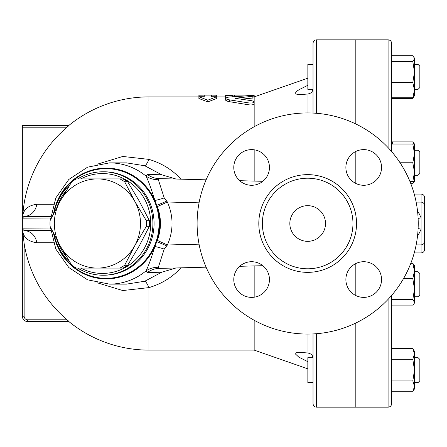 <?xml version="1.0" encoding="UTF-8"?>
<svg xmlns="http://www.w3.org/2000/svg" width="447" height="447" viewBox="0 0 447 447"><rect width="100%" height="100%" fill="white"/><g stroke="black" fill="none" stroke-linecap="round" stroke-linejoin="round"><path stroke-width="0.67" d="M289.835 223.5A17.83 17.83 0 0 1 316.588 208.056A17.83 17.83 0 0 1 316.588 238.944A17.83 17.83 0 0 1 289.835 223.5M418.23 223.5A110.56 110.56 0 0 1 252.387 319.247A110.56 110.56 0 0 1 252.387 127.753A110.56 110.56 0 0 1 418.23 223.5M352.962 223.5A45.292 45.292 0 0 1 285.024 262.724A45.292 45.292 0 0 1 285.024 184.276A45.292 45.292 0 0 1 352.962 223.5M345.883 279.548A17.83 17.83 0 0 1 363.718 261.718A17.83 17.83 0 0 1 381.548 279.548A17.83 17.83 0 0 1 363.718 297.384A17.83 17.83 0 0 1 345.883 279.548M251.622 261.718A17.83 17.83 0 0 1 269.452 279.548A17.83 17.83 0 0 1 251.622 297.384A17.83 17.83 0 0 1 233.787 279.548A17.83 17.83 0 0 1 251.622 261.718M269.452 167.452A17.83 17.83 0 0 1 251.622 185.281A17.83 17.83 0 0 1 233.787 167.452A17.83 17.83 0 0 1 251.622 149.616A17.83 17.83 0 0 1 269.452 167.452M363.718 185.281A17.83 17.83 0 0 1 345.883 167.452A17.83 17.83 0 0 1 363.718 149.616A17.83 17.83 0 0 1 381.548 167.452A17.83 17.83 0 0 1 363.718 185.281M355.996 183.527L355.996 151.377M355.996 124.059L355.996 39.828L388.091 39.828L388.091 147.633M388.091 299.367L388.091 407.172L355.996 407.172L355.996 322.941M355.996 295.623L355.996 263.473M124.646 181.733L134.709 201.211A44.583 43.063 -90 0 0 97.412 178.917L119.936 178.917A49.93 48.231 90 0 1 124.646 181.733L127.663 181.733A49.93 48.231 -90 0 0 122.953 178.917L119.936 178.917M60.121 201.211L71.783 181.733A49.93 48.231 90 0 1 76.493 178.917L97.412 178.917A44.583 43.063 -90 0 0 60.121 201.211A44.583 43.063 -90 0 0 60.121 245.789L50.064 226.316A49.93 48.231 90 0 1 50.064 220.684L60.121 201.211M146.365 226.316L134.709 245.789A44.583 43.063 -90 0 0 134.709 201.211L146.365 220.684A49.93 48.231 90 0 1 146.365 226.316L149.382 226.316A49.93 48.231 -90 0 0 149.382 220.684L139.324 201.211L127.663 181.733M97.412 268.083L76.493 268.083A49.93 48.231 90 0 1 71.783 265.267L60.121 245.789A44.583 43.063 -90 0 0 97.412 268.083A44.583 43.063 -90 0 0 134.709 245.789L124.646 265.267A49.93 48.231 90 0 1 119.936 268.083L97.412 268.083M119.936 268.083L122.953 268.083A49.93 48.231 -90 0 0 127.663 265.267L139.324 245.789L149.382 226.316M149.382 220.684L146.365 220.684M127.663 265.267L124.646 265.267M313.017 64.39L307.849 64.39L307.849 89.355L313.006 89.355M419.834 69.307L419.834 66.173L418.051 64.39L418.051 89.355L419.834 87.573L419.834 69.307M414.486 64.39L418.051 64.39L414.486 64.39M313.006 357.645L307.849 357.645L307.849 382.61L313.017 382.61M419.834 380.827L419.834 359.427L418.051 357.645L418.051 382.61L419.834 380.827M414.486 382.61L418.051 382.61M419.834 291.802L419.834 273.536L418.051 271.754L418.051 296.719L419.834 294.936L419.834 291.802M413.592 56.78L414.486 58.786L414.106 57.49L412.816 55.987L391.661 55.987M412.816 97.759L414.486 90.11L414.486 95.597L412.816 97.759L391.661 97.759M414.486 72.028L412.816 61.585L414.486 58.786L414.486 90.11L412.816 82.466L414.486 72.028M391.661 98.491L412.816 98.491L413.592 96.965M414.486 180.851L414.486 181.488L412.816 181.488L414.486 172.129L412.816 162.764L414.486 153.405L412.816 144.04L414.486 144.04L414.486 150.281L418.051 150.281L418.051 175.246L419.834 173.464L419.834 152.064L418.051 150.281M410.799 183.65L412.816 183.65L414.391 181.488M413.592 144.04L412.816 141.883L414.486 144.04L414.486 181.488L414.106 182.147M412.816 348.509L414.486 351.403L414.486 353.912L412.816 348.509L391.661 348.509M414.486 370.127L412.816 359.315L414.486 353.912L414.486 386.342L412.816 380.939L414.486 370.127M414.486 386.342L414.486 388.851L412.816 391.751L414.486 386.342M414.486 270.994L412.816 263.35L414.486 265.512L414.486 289.08L412.816 278.637L414.486 270.994M414.486 302.323L412.816 299.524L414.486 289.08L414.486 302.96L414.106 303.619L414.486 302.323M391.661 305.117L412.816 305.117L414.106 303.619M391.661 61.585L412.816 61.585M391.661 82.466L412.816 82.466M391.661 55.249L412.816 55.249M392.103 141.883L412.816 141.883M391.661 391.751L412.816 391.751M391.661 380.939L412.816 380.939M391.661 359.315L412.816 359.315M391.661 299.524L412.816 299.524M403.501 278.637L412.816 278.637M410.799 263.35L412.816 263.35M400.054 162.764L412.816 162.764M409.938 181.488L412.816 181.488M391.661 144.04L412.816 144.04M391.661 151.6L391.661 43.393C391.449 41.225 390.259 40.034 388.091 39.828M388.091 407.172C390.259 406.966 391.449 405.775 391.661 403.607L391.661 295.4M313.017 333.931L313.017 403.607C313.23 405.775 314.42 406.966 316.588 407.172L316.588 333.702M355.818 183.438L355.818 151.466M355.818 123.975L355.818 39.828L316.588 39.828C314.42 40.034 313.23 41.225 313.017 43.393L313.017 113.069M316.588 407.172L355.818 407.172L355.818 323.025M355.818 295.534L355.818 263.562M417.554 235.692L419.415 232.926L421.085 229.132L421.085 217.868L419.409 214.068L417.554 211.308M418.113 228.652A7.135 1.827 -166.5 0 1 421.085 229.132L421.085 252.924C423.248 252.711 424.438 251.521 424.65 249.359L424.65 205.67C424.438 203.502 423.248 202.312 421.085 202.1L421.085 217.868A7.135 1.827 166.5 0 1 418.113 218.348M416.14 244.9L421.085 244.9C423.248 244.688 424.438 243.498 424.65 241.33L424.65 197.641C424.438 195.479 423.248 194.289 421.085 194.076L421.085 202.1L416.14 202.1M50.718 230.613L24.132 230.635L22.35 228.847L22.35 316.23L22.35 228.847L24.132 230.635A14.265 12.79 -90 0 1 36.771 242.732L53.366 242.732M36.771 242.732C28.787 241.598 24.127 237.977 22.797 231.864L22.395 229.244M204.24 95.122L198.893 95.211L198.893 96.742L204.24 96.742L204.24 95.122M207.805 100.167L198.893 96.742L198.893 98.502L207.805 101.882L207.805 100.167L216.722 96.742L216.722 95.211L211.375 95.122L211.375 96.742L216.722 96.742L216.722 98.502L207.805 101.882M232.775 95.105L225.64 95.105L225.64 95.77L232.775 95.77L232.775 95.105L250.605 95.122L254.17 95.233L254.17 96.071C253.639 95.742 251.929 95.624 249.04 95.714L229.646 96.993L227.255 97.34L225.64 98.279L226.439 99.066L228.534 99.715L249.04 102.961C251.985 103.223 253.695 102.849 254.17 101.832L252.169 100.799L235.061 98.295L254.17 96.071L254.17 97.865L241 99.251M232.775 95.77L232.775 96.742M225.64 95.77L225.64 97.563L226.07 97.748M254.17 97.865L254.17 103.715C253.695 104.749 251.985 105.129 249.04 104.861L227.987 101.441L225.674 100.262L225.64 98.279M254.17 265.926L254.17 297.199M254.17 320.259L254.17 350.113L307.849 368.859M97.563 282.89L122.791 290.539L148.963 287.611C161.848 283.756 172.481 277.162 180.862 267.837M180.862 179.163C172.525 169.866 161.892 163.272 148.963 159.389L122.802 156.461L97.563 164.11M254.17 103.715L254.17 126.741M254.17 149.801L254.17 181.074M313.017 88.975C312.637 92.054 310.648 93.753 307.039 94.071L298.752 94.691L295.26 93.797L295.109 93.362L297.087 91.004L299.317 89.573L307.849 85.282M307.849 361.718L307.1 361.327M307.123 361.332L307.564 361.556M307.039 368.535L307.039 361.293L298.752 357.092L295.109 353.672L295.243 353.231L297.087 352.443L299.317 352.297L307.039 352.929C310.766 353.337 312.76 355.035 313.017 358.025M50.539 218.158L50.315 220.159M50.315 226.841L50.539 228.842M50.55 218.007L22.35 218.153L22.35 228.847L50.55 228.993M50.768 215.979A14.265 10.303 -90 0 1 48.382 216.365L50.718 216.387M48.382 230.635A14.265 10.303 -90 0 1 50.768 231.021M53.366 204.268L36.771 204.268A14.265 12.79 -90 0 1 24.132 216.365L23.764 216.404M22.406 217.717L22.842 214.968C24.244 208.922 28.887 205.357 36.771 204.268M22.797 231.864L24.127 243.397M144.761 165.753L161.691 174.777L147.454 174.498L145.985 176.09A60.63 58.563 -90 0 0 109.481 162.87L126.479 162.87L144.761 165.753A14.265 2.548 108 0 0 148.963 159.389L148.963 96.887L198.893 96.887M48.382 216.365L24.132 216.365L22.35 218.153L22.35 127.205L67.067 127.205A126.412 126.412 0 0 0 22.842 214.968M22.35 125.423L69.073 125.423L22.35 125.423L22.35 127.205M69.073 125.423L67.162 127.127M68.894 321.577A126.613 126.613 0 0 0 148.963 350.113L148.963 287.611A14.265 2.548 72 0 0 144.761 281.247L126.479 284.13L109.481 284.13A60.63 58.563 -90 0 0 145.985 270.91A21.4 20.104 -154.2 0 1 158.339 267.295L164.211 249.068L167.396 244.995C173.581 230.674 173.581 216.342 167.396 202.005L164.211 197.932L158.339 179.705L159.071 178.593A21.4 20.618 -88.5 0 1 147.454 174.498M68.436 320.974L67.067 319.795L69.073 321.577L27.697 321.577L27.697 319.795A3.565 3.565 0 0 1 24.132 316.23L24.132 243.436A126.412 126.412 0 0 0 67.067 319.795L27.697 319.795M23.227 236.703L22.903 233.295M22.35 316.23A5.347 5.347 0 0 0 27.697 321.577A5.347 5.347 0 0 1 22.35 316.23L24.132 316.23M161.691 174.777L176.045 179.04M164.211 197.932A21.4 3.464 161.6 0 1 154.919 200.53C151.047 188.103 148.069 179.957 145.985 176.09A21.4 20.104 154.2 0 0 158.339 179.705M53.567 213.565A55.406 53.517 -90 0 1 99.62 168.513A55.406 53.517 -90 0 1 154.919 200.53L156.78 205.346A21.4 0.693 156.5 0 0 166.653 201.156M157.288 206.631C161.523 217.885 161.523 229.127 157.288 240.369L156.78 241.654A55.406 53.517 -90 0 0 156.78 205.346L157.288 206.631L167.396 202.005L199.06 202.826M157.288 240.369L167.396 244.995L199.06 244.174M53.567 233.435A55.406 53.517 -90 0 0 137.743 268.273A55.406 53.517 -90 0 0 154.919 246.47L156.78 241.654A21.4 0.693 -156.5 0 1 166.653 245.844M158.339 267.295L159.071 268.407A21.4 20.618 88.5 0 0 147.454 272.502L145.985 270.91C148.069 267.049 151.047 258.902 154.919 246.47A21.4 3.464 -161.6 0 1 164.211 249.068M176.045 267.96L161.691 272.223L144.761 281.247M147.454 272.502L161.691 272.223M262.853 181.303L239.681 180.7M206.101 179.823L159.071 178.593M159.071 268.407L206.101 267.177M239.681 266.3L262.853 265.697M54.171 234.636A51.712 49.952 -90 0 0 69.888 262.266M77.638 268.083A51.712 49.952 -90 0 0 102.955 275.212A51.712 49.952 -90 0 0 152.908 223.5A51.712 49.952 -90 0 0 102.955 171.788A51.712 49.952 -90 0 0 77.638 178.917M69.888 184.734A51.712 49.952 -90 0 0 54.171 212.364M56.981 206.978A49.93 48.231 90 0 1 66.463 190.305M80.773 178.917A49.93 48.231 90 0 1 150.723 223.5A49.93 48.231 90 0 1 80.773 268.083M66.463 256.695A49.93 48.231 90 0 1 56.981 240.022M356.533 223.5A48.863 48.863 0 0 0 283.236 181.186A48.863 48.863 0 0 0 283.236 265.814A48.863 48.863 0 0 0 356.533 223.5M234.558 95.122L234.558 96.602M250.605 95.122L250.605 95.68M252.169 96.507L252.169 98.306M229.646 99.904L229.646 101.754M236.061 97.927L236.061 98.647M249.04 102.961L249.04 104.861M316.588 113.298L316.588 39.828M254.17 96.887L307.039 78.465L307.039 85.707M307.039 334.06L307.039 352.929M307.039 94.071L307.039 112.94M54.562 236.323A54.847 52.981 -90 0 0 137.279 267.82A54.847 52.981 -90 0 0 135.48 177.878A54.847 52.981 -90 0 0 54.562 210.677M102.955 171.788L104.112 171.788A51.712 49.952 90 0 1 151.611 207.481A51.712 49.952 90 0 1 133.541 265.289A51.712 49.952 90 0 1 104.112 275.212L102.955 275.212M414.486 89.355L418.051 89.355M414.486 357.645L418.051 357.645M414.486 296.719L418.051 296.719M414.486 271.754L418.051 271.754M414.106 96.256L412.816 98.491M414.486 175.246L418.051 175.246M392.846 144.04A247.873 247.873 0 0 0 391.661 140.621M391.661 306.379A247.873 247.873 0 0 0 392.103 305.117M414.24 252.924L421.085 252.924M414.24 194.076L421.085 194.076M204.24 95.105L211.375 95.105M148.963 350.113L254.17 350.113M216.722 96.887L225.64 96.887M307.039 78.465L307.849 78.141M148.963 96.887A126.613 126.613 0 0 0 68.894 125.423M109.481 162.87L87.567 167.178L68.804 179.465L55.825 197.932L50.41 219.958M50.41 227.042L55.825 249.068L68.804 267.535L87.567 279.822L109.481 284.13"/></g></svg>
